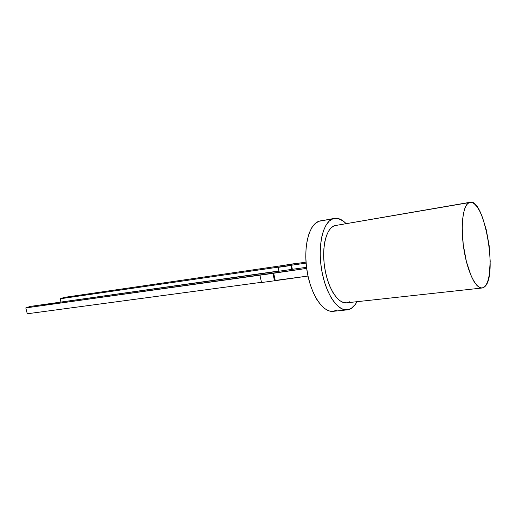 <?xml version="1.0" encoding="UTF-8"?>
<svg xmlns="http://www.w3.org/2000/svg" width="516" height="516" viewBox="0 0 516 516"><rect width="100%" height="100%" fill="white"/><g stroke="black" fill="none" stroke-linecap="round" stroke-linejoin="round"><path stroke-width="0.77" d="M468.992 202.633L334.284 225.724L468.992 202.633C483.776 194.19 498.624 276.679 484.434 286.935C478.5 292.411 468.934 276.995 464.568 253.201C460.111 229.465 462.465 205.445 468.992 202.633L466.767 204.633L464.897 208.251L463.471 213.385L462.555 219.855L462.194 227.401L463.22 244.442L466.4 261.612L471.173 275.976L473.901 281.336L476.707 285.2L479.467 287.444L482.073 288.012L484.434 286.935L486.465 284.29L488.097 280.207L489.284 274.88L490.2 261.335L489.142 245.61L486.285 229.833L481.989 216.12L479.474 210.663L476.816 206.426L474.12 203.588L471.476 202.298L468.992 202.633L470.082 202.278C484.885 198.441 498.063 277.163 484.434 286.935L482.073 288.012C475.758 288.96 467.257 271.351 463.832 248.847C460.33 226.369 462.917 205.336 468.992 202.633L334.284 225.724C326.08 228.64 321.481 247.957 324.77 268.159C327.97 288.386 338.141 303.969 346.591 302.827L343.159 302.434L339.638 300.518L336.155 297.145L332.865 292.404L329.911 286.483L327.408 279.608L325.486 272.074L324.222 264.192L323.68 256.31L323.867 248.764L324.777 241.875L326.364 235.922L328.544 231.142L331.227 227.704L334.284 225.724L335.826 225.305M334.413 218.378C338.283 217.791 342.16 219.513 346.03 223.557L343.166 220.983L337.948 218.462L332.872 218.797L318.875 221.274C308.961 224.544 303.176 247.035 307.001 270.732C310.716 294.455 322.932 312.664 333.11 311.335L347.203 309.871C337.258 311.18 325.203 292.727 321.462 268.726C317.604 244.745 323.177 222.041 332.872 218.797L318.875 221.274L315.153 223.557L311.877 227.543L309.187 233.122L307.22 240.088L306.059 248.17L305.782 257.033L306.394 266.301L307.891 275.557L310.187 284.406L313.193 292.456L316.753 299.364L320.726 304.872L324.919 308.762L329.169 310.922L333.155 311.329C322.971 312.702 310.735 294.52 307.007 270.777C303.169 247.067 308.955 224.544 318.875 221.274L334.413 218.378L332.872 218.797L329.24 221.08L326.048 225.092L323.442 230.71L321.539 237.741L320.442 245.906L320.204 254.872L320.849 264.237L322.352 273.609L324.648 282.562L327.621 290.714L331.149 297.713L335.058 303.292L339.186 307.246L343.353 309.439L347.403 309.845L351.17 308.491L347.21 309.871M356.988 301.692C355.343 304.827 353.402 307.097 351.17 308.491L355.395 304.324L356.988 301.692C355.343 304.827 353.402 307.097 351.17 308.491C341.515 314.883 327.55 299.016 322.352 273.609C317.005 248.267 322.429 222.196 332.872 218.797L320.584 220.829M306.517 267.307L30.218 306.44L25.8 307.91L306.659 268.391L273.641 273.035L275.234 280.452L274.506 280.788L272.906 273.357L273.641 273.035L275.234 280.452L307.994 276.054L274.506 280.788L272.906 273.357L306.659 268.391M53.948 303.511L52.884 303.763L53.948 303.511M51.606 303.84L51.09 304.014L51.606 303.853M51.4 303.872L50.607 304.079L51.4 303.885M50.071 304.079L49.33 304.253L50.071 304.066M49.226 304.176L48.71 304.35L49.226 304.176M47.369 304.543L47.794 304.382L47.369 304.543M46.376 304.614L45.95 304.775L46.421 304.666M44.608 304.879L43.976 305.014L44.608 304.879M44.163 304.892L43.054 305.143L44.163 304.892M45.227 304.795L44.557 304.93L45.227 304.795M46.459 304.569L45.427 304.853L46.459 304.569M47.369 304.466L46.369 304.724L47.369 304.466M48.375 304.298L47.588 304.505L48.375 304.298M49.53 304.137L48.846 304.33L49.53 304.137M50.11 304.156L50.949 303.905L50.11 304.156M52.148 303.763L50.884 304.085L52.148 303.763M53.148 303.627L52.084 303.879L53.148 303.627M54.754 303.395L53.69 303.653L54.754 303.395M349.79 301.737L346.591 302.827L482.073 288.012M333.304 311.309L337.154 309.955M346.623 302.827C338.173 304.001 327.983 288.438 324.777 268.197C321.474 247.983 326.073 228.646 334.284 225.724L470.018 202.291M295.552 263.657L64.268 297.397L60.14 298.79L64.268 297.397L282.239 265.598L64.268 297.397L60.14 298.79L60.959 302.086L60.14 298.79L278.827 267.069L278.137 267.359L278.963 271.21M292.359 269.313L291.495 265.23L306.085 263.115L291.495 265.23L292.359 269.313L291.495 265.23L290.818 265.527L291.637 269.416L290.818 265.527L278.827 267.069L60.14 298.79L60.959 302.086M295.513 263.47L282.239 265.598L306.007 262.134M306.085 263.115L60.14 298.79M261.47 282.304L27.284 313.773L25.8 307.91L27.284 313.773L261.47 282.304L27.284 313.773L25.8 307.91L30.218 306.44L277.982 271.139L30.218 306.44L25.8 307.91L272.906 273.357L259.922 275.183L261.515 282.529L274.506 280.788L272.906 273.357M259.922 275.183L261.515 282.529L274.506 280.788L261.515 282.529L259.922 275.183L260.67 274.86L25.8 307.91M45.569 304.808L45.963 304.698L45.569 304.814M48.381 304.401L48.775 304.253L48.375 304.388M50 304.118L49.42 304.234L49.968 304.072M50.168 304.137L50.658 303.995L50.168 304.137M51.729 303.924L51.039 304.053L51.723 303.905M334.284 225.724L337.245 225.215M346.03 223.557C341.592 218.939 337.206 217.352 332.872 218.797M291.637 269.416L290.818 265.527L278.137 267.359M291.495 265.23L290.818 265.527M273.641 273.035L275.234 280.452L274.506 280.788M275.234 280.452L307.994 276.054M44.144 304.988L44.55 304.846L44.144 304.988M49.91 304.092L49.504 304.24L49.91 304.092"/></g></svg>
